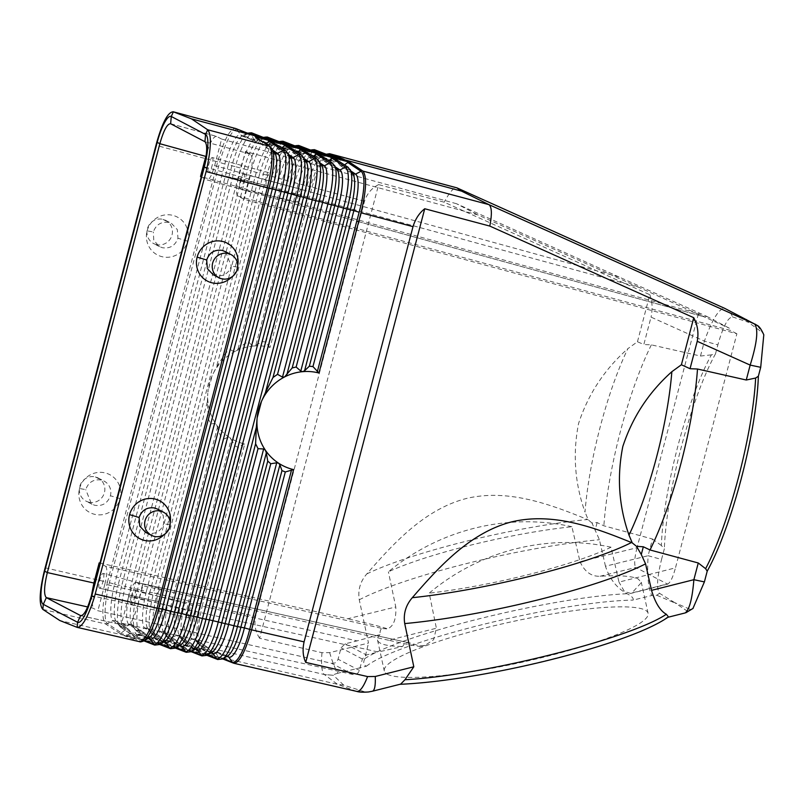 <?xml version="1.0" encoding="UTF-8"?>
<svg xmlns="http://www.w3.org/2000/svg" width="804" height="804" viewBox="0 0 804 804"><rect width="100%" height="100%" fill="white"/><g stroke="black" fill="none" stroke-linecap="round" stroke-linejoin="round"><path stroke-width="0.6" stroke-dasharray="4.02 3.01" d="M605.472 566.227L599.422 539.705L591.965 523.012L597.121 522.58L603.874 525.806L652.486 539.012L648.104 555.725L605.472 566.227C609.593 578.981 616.799 588.136 627.09 593.714C631.733 596.156 633.753 598.287 633.13 600.106L651.763 595.513C648.235 588.357 647.009 575.091 648.104 555.725L661.541 559.463L664.355 548.75L661.36 545.514C663.461 488.912 686.797 399.93 711.369 354.865L715.52 353.79L717.861 344.876L704.404 341.127L651.029 317.118L643.833 344.514L637.461 341.76L627.864 348.665A134.7 31.044 -76 0 0 585 512.058C574.739 483.134 572.599 453.587 578.599 423.417C588.196 394.141 604.618 369.227 627.864 348.665M652.486 539.012L661.36 545.514M597.121 522.58L595.081 530.349M711.369 354.865L700.495 356.041L651.351 344.856L643.833 344.514M591.965 523.012L588.277 519.856L585 512.058M637.461 341.76L649.813 294.706L444.2 202.196L378.624 184.608L259.612 638.265L321.962 652.687L329.68 652.627L368.503 643.059L359.267 599.784C357.73 590.106 360.252 581.483 366.835 573.905C394.251 542.429 425.065 509.103 466.541 498.44C508.198 488.621 549.765 504.108 587.513 519.525L588.277 519.856M378.624 184.608C371.699 188.096 366.996 193.643 364.513 201.241L255.582 616.467L202.668 604.236C197.271 626.818 196.628 640.718 200.769 645.944L214.115 654.818L207.251 647.21L204.668 647.26L200.176 650.858L198.457 651.25L214.115 654.818M259.612 638.265C255.35 631.592 254.004 624.326 255.582 616.467M244.707 443.999L242.959 444.321L238.396 447.386L235.009 446.009L193.955 602.518L188.739 601.06L231.17 439.336L229.743 437.637A50.009 48.773 118.7 0 0 244.707 443.999L202.668 604.236M216.346 424.633A50.069 48.843 118.8 0 0 229.482 437.466L227.974 437.275L223.733 439.105L220.678 436.461L216.346 424.633M207.362 401.729L207.774 393.267A50.009 48.773 118.7 0 0 216.216 424.442L214.779 423.396L210.859 423.969L208.407 419.075L207.362 401.729L157.001 593.714L153.474 592.9A38.19 8.12 -77 0 0 150.871 633.08L152.268 634.527M212.166 375.699A50.009 48.773 118.7 0 0 207.874 392.071L212.166 375.699M235.421 351.217A50.009 48.773 118.7 0 0 212.678 374.604L216.457 367.066L225.793 352.795L230.356 349.639L233.632 351.529L235.421 351.217M253.471 346.001A50.069 48.843 118.6 0 0 235.632 351.117L245.119 343.288L249.099 342.403L252.034 345.539L253.471 346.001M364.513 201.241L312.083 187.181L270.043 347.418A50.019 48.783 118.6 0 0 253.793 345.981L255.853 345.238L298.284 183.513A38.19 8.191 105 0 1 315.751 150.74L329.931 156.277L328.585 155.202M649.813 294.706C652.356 301.43 652.758 308.897 651.029 317.118M329.68 652.627C332.665 662.898 335.469 669.752 338.092 673.189L366.433 666.204C363.539 665.209 362.976 662.697 364.745 658.647L368.503 643.059M321.962 652.687C321.007 664.988 321.801 672.265 324.334 674.516L200.769 645.944M338.092 673.189C334.866 674.053 333.308 674.747 333.409 675.28L324.334 674.516M700.495 356.041L704.404 341.127C712.203 319.429 718.957 308.495 724.665 308.334L456.893 187.855C453.918 187.181 449.687 191.955 444.2 202.196M724.665 308.334C728.273 309.932 730.906 312.796 732.565 316.937C727.942 317.319 723.047 326.635 717.861 344.876M367.639 692.063L356.403 691.309L233.783 663.23L222.668 658.908M124.288 635.733L140.167 639.391L138.77 638.366L135.343 632.838L132.73 632.879L124.288 635.733L139.273 641.582L77.114 627.351M142.298 639.18L148.609 636.537L162.318 641.894L164.649 641.532A34.039 8.392 102.9 0 1 162.318 641.894L156.981 644.919L142.298 639.18L140.258 639.411L156.046 643.039L154.649 642.024L160.167 644.175M166.941 640.084L180.408 645.14A34.039 8.392 102.9 0 1 178.066 645.491L172.739 648.516L158.177 642.838L156.137 643.059L171.925 646.697L170.528 645.682L168.016 641.009L179.684 645.562M196.156 648.748L193.824 649.099L188.488 652.124L174.056 646.496L172.016 646.717L187.804 650.356L186.407 649.341L191.674 651.391M187.895 650.376L219.562 657.672L218.165 656.647L214.738 651.119L212.125 651.16L203.683 654.014L202.286 652.989L198.859 647.471L196.246 647.511L187.895 650.376M343.66 685.098L333.439 675.32L324.344 674.526L337.509 684.304L343.66 685.098L365.338 692.023L356.393 691.299L337.509 684.304L59.808 620.527M45.145 567.805L107.434 582.207C102.018 604.799 101.384 618.698 105.525 623.914L107.505 623.653L121.414 632.899L119.595 633.271L105.525 623.914L42.883 609.422M182.699 647.662L198.367 651.23L191.493 643.622L188.92 643.672L184.428 647.26L182.699 647.662M166.951 644.064L182.619 647.642L175.744 640.024L173.161 640.074L168.669 643.672L166.951 644.064M151.192 640.476L166.86 644.044L159.986 636.436L157.413 636.487L152.921 640.084L151.192 640.476M131.464 624.356L128.791 624.336L123.384 627.321L137.162 636.487L135.444 636.889L151.112 640.456L145.162 633.693L132.318 625.15L135.725 630.175L149.413 639.28M119.595 633.271L135.353 636.868L119.856 626.507L123.384 627.321A38.19 8.12 -77 0 1 125.253 586.377L121.726 585.553A38.19 8.12 -77 0 0 119.143 625.763M746.504 319.258L748.182 322.193L762.443 332.585L763.8 334.796M107.434 582.207L217.703 161.865C224.025 139.755 229.954 128.63 235.502 128.479M217.703 161.865L155.976 145.313M692.897 608.568L690.324 609.442L686.314 612.598M667.963 617.271L666.596 617.623C637.17 642.155 475.837 682.506 400.663 684.124M666.596 617.623L668.425 616.869M188.488 652.124L186.377 652.366M193.824 649.099L180.367 643.853L182.98 643.813L186.407 649.341M195.432 649.17L183.895 644.657M297.349 152.207L295.993 153.202L304.394 158.78M175.915 647.783L170.528 645.682M172.739 648.516L170.629 648.758M163.936 641.954L152.137 637.351L154.649 642.024M158.177 642.838L164.488 640.195L178.066 645.491L180.317 645.31M164.488 640.195L167.101 640.155L168.016 641.009M304.113 150.76L308.223 156.489L320.856 164.89L317.66 159.765L303.219 149.886M281.621 147.976L280.264 148.961L288.787 154.629M288.385 146.519L292.505 152.257L305.249 160.74L302.053 155.614L287.49 145.645M272.656 142.288L276.777 148.026L289.641 156.579L286.445 151.453L271.762 141.414M174.056 646.496L180.367 643.853M687.611 611.362L674.606 602.578L690.324 609.442M732.565 316.937L748.182 322.193M674.606 602.578L659.501 593.302C656.406 588.709 657.089 577.423 661.541 559.463M659.501 593.302L656.788 595.231L651.763 595.513M366.433 666.204C397.347 641.411 559.152 601.312 633.13 600.106M656.788 595.231L674.355 602.759M387.307 674.234A135.012 20.894 -12.3 0 0 532.7 659.823A135.012 20.894 -12.3 0 0 648.084 613.261A135.012 20.894 -12.3 0 0 645.089 610.045A135.012 20.894 -12.3 0 0 498.862 624.648A135.012 20.894 -12.3 0 0 384.372 671.27A135.012 20.894 -12.3 0 0 387.307 674.234M715.52 353.79C690.656 398.915 666.325 491.626 664.355 548.75M121.414 632.899L125.906 629.301L128.479 629.251L133.665 635.693M115.595 620.688L112.922 620.668L107.505 623.653A38.19 8.12 -77 0 1 109.374 582.699L219.633 162.428A38.19 8.191 105 0 1 237.11 129.645L251.923 135.434L250.868 134.469M109.374 582.699L114.59 584.156A34.049 7.236 -77 0 0 112.922 620.668L125.906 629.301M119.856 626.507L116.449 621.482L129.404 630.105M249.34 132.931L243.873 135.745L257.682 141.142L255.471 141.253L240.386 134.811A34.039 7.296 105 0 0 224.808 164.036L228.296 164.971L118.118 584.97L114.59 584.156L224.808 164.036L219.633 162.428M241.914 136.087A34.039 7.296 105 0 0 228.296 164.971L235.361 166.639A38.19 8.191 105 0 1 252.838 133.866L267.521 139.605L266.184 138.529M120.52 627.18L115.776 620.799A34.049 7.236 -77 0 1 118.118 584.97L121.726 585.553L231.874 165.704A38.19 8.191 105 0 1 247.14 133.313M258.295 136.419L264.054 138.67L257.682 141.142M237.11 129.645L240.386 134.811L241.833 135.926L243.873 135.745M335.569 159.222L348.876 168.076L352.072 173.202L339.68 164.961L334.675 158.348M339.68 164.961L340.424 165.724L343.177 165.905L344.534 164.91M351.217 171.252L343.177 165.905M269.25 146.157L270.837 147.303L274.033 152.428L261.049 143.795L256.928 138.057L255.18 136.791M261.049 143.795L261.792 144.559L264.536 144.73L265.893 143.735M271.903 148.418A38.19 9.477 -75.1 0 0 270.837 147.303L256.928 138.057M126.419 635.522L141.233 641.311L146.569 638.286L148.81 638.095M146.569 638.286L132.73 632.879M319.841 154.991L333.268 163.926L336.464 169.041L323.952 160.73L318.947 154.117M323.952 160.73L324.695 161.493L327.449 161.664L328.806 160.679M276.777 148.026L277.511 148.79L280.264 148.961M292.505 152.257L293.239 153.031L295.993 153.202M308.223 156.489L308.967 157.262L311.721 157.433L313.078 156.438M335.61 167.091L327.449 161.664M148.609 636.537L151.222 636.497L152.137 637.351M196.246 647.511L209.573 652.707L204.236 655.732L189.935 650.145M204.236 655.732L202.126 655.974M273.179 150.479L264.536 144.73M237.723 265.531A21.396 20.693 -63.3 0 1 237.371 267.109A21.396 20.693 -63.3 0 1 231.763 276.978M170.147 523.113A21.396 20.693 -63.3 0 1 169.765 524.791A21.396 20.693 -63.3 0 1 164.187 534.559M225.512 251.722L231.311 266.094C228.567 273.571 223.361 276.757 215.693 275.651L213.15 274.707M157.936 509.304L163.242 515.464L163.725 523.736C160.961 531.173 155.755 534.338 148.117 533.233L145.574 532.288M156.981 644.919L154.87 645.15M144.418 640.567L138.77 638.366M571.905 526.731C507.987 512.5 439.788 529.253 388.392 571.795A135.012 20.894 167.7 0 1 571.905 526.731L580.026 561.715L637.039 547.715L698.445 313.64L200.528 176.518M99.957 563.071L347.64 618.779L395.769 606.96L388.392 571.795M105.575 566.247C107.455 568.317 107.213 574.287 104.852 584.176L357.026 640.889L379.97 634.597C379.97 630.426 380.855 628.416 382.614 628.557L105.575 566.247L99.907 563.282M382.614 628.557A134.127 7.96 -166.7 0 1 387.488 628.979A135.092 20.944 167.7 0 1 389.005 628.075C394.071 625.09 396.322 618.055 395.769 606.96M386.804 628.617C379.428 626.025 360.443 621.703 347.64 618.779M201.271 176.91L206.94 179.875L704.857 316.997L698.445 313.64M419.899 645.944A135.022 20.944 167.6 0 0 422.763 645.753L425.025 645.391L433.637 639.682L436.391 628.226L388.704 640.275C401.065 642.969 419.497 647.009 420.582 646.305L419.899 645.944A133.997 7.919 -166.6 0 1 410.553 643.19L136.348 582.367C133.977 582.207 131.404 586.96 128.63 596.628L378.232 651.994L366.433 654.969L362.373 659.039L359.398 670.385C358.262 673.501 356.092 674.868 352.896 674.486L331.499 663.29L97.887 610.738L92.872 608.115L87.646 606.94M331.499 663.29C334.735 663.682 336.916 662.325 338.062 659.21L341.037 647.863L345.127 643.813L357.026 640.889M104.852 584.176L97.887 610.738M128.63 596.628L121.665 623.19L352.896 674.486M121.665 623.19L126.68 625.824L81.254 615.743M705.028 317.067L706.666 316.334L618.979 276.958L214.658 165.614C211.884 175.282 209.311 180.036 206.94 179.875M706.666 316.334L729.409 328.243L730.474 330.414L237.713 195.995L244.125 199.352L736.886 333.771L675.481 567.845L618.979 582.116L611.04 547.222C547.765 533.333 480.179 550.398 429.185 593.151L436.391 628.226M638.577 287.219L477.888 214.909L245.411 151.494L238.446 178.066L638.577 287.219L729.409 328.243M618.979 276.958L456.531 203.734L477.888 214.909M238.446 178.066C236.085 187.945 235.843 193.925 237.713 195.995M245.411 151.494L250.426 154.127C253.049 157.021 252.707 165.383 249.411 179.222L244.125 199.352M240.346 180.578A7.608 1.759 104 0 1 243.783 174.036A7.608 1.759 104 0 1 243.532 182.257A7.608 1.759 104 0 1 240.105 188.809A7.608 1.759 104 0 1 240.346 180.578L298.284 195.04A6.543 1.507 -76 0 0 298.083 202.116A6.543 1.507 -76 0 0 301.028 196.488A6.543 1.507 -76 0 0 301.239 189.412A6.543 1.507 -76 0 0 298.284 195.04M388.704 640.275L142.77 585.724L137.484 605.854L91.415 595.633M249.411 179.222L203.914 166.81M136.348 582.367L142.77 585.724M580.026 561.715C584.689 571.795 591.372 576.639 600.075 576.247C619.572 575.111 632.316 576.046 638.296 579.031L641.351 582.588L631.934 592.92L667.31 583.985C669.913 583.593 672.636 578.217 675.481 567.845M630.738 593.432L624.417 591.503L618.979 582.116M600.075 576.247L635.783 567.483L667.31 583.985M736.886 333.771L730.474 330.414M250.426 154.127L204.93 141.715M456.531 203.734L221.633 139.052L214.658 165.614M221.633 139.052L216.618 136.419L170.649 123.766M91.495 595.312L92.872 608.115M126.68 625.824C130.007 626.045 133.605 619.381 137.484 605.854M99.425 588.176A7.608 1.759 104 0 1 99.706 580.176A7.608 1.759 104 0 1 103.203 573.443L160.659 588.819A6.543 1.507 -76 0 0 157.654 594.618A6.543 1.507 -76 0 0 157.413 601.492L99.425 588.176M103.284 573.473A7.608 1.759 104 0 1 103.002 581.453A7.608 1.759 104 0 1 99.515 588.206M266.094 138.509L264.054 138.67M131.233 596.467A7.608 1.759 104 0 1 134.67 589.915A7.608 1.759 104 0 1 134.429 598.136A7.608 1.759 104 0 1 131.002 604.688A7.608 1.759 104 0 1 131.233 596.467L189.171 610.929A6.543 1.507 104 0 1 192.186 605.322A6.543 1.507 104 0 1 191.925 612.367A6.543 1.507 104 0 1 189.03 618.015A6.543 1.507 104 0 1 189.171 610.929M99.525 588.216L157.494 601.523A6.543 1.507 -76 0 0 160.488 595.714A6.543 1.507 -76 0 0 160.73 588.85M281.701 142.68L271.069 145.423L256.114 139.032A34.039 7.296 105 0 0 240.537 168.257L130.459 587.835L125.253 586.377L235.361 166.639L251.089 170.86L141.122 590.046L137.595 589.231A38.19 8.12 -77 0 0 135.022 629.431M137.162 636.487L141.655 632.899L128.791 624.336A34.049 7.236 -77 0 1 130.459 587.835L137.595 589.231L247.602 169.925A38.19 8.191 105 0 1 263.129 137.383L257.37 140.077L259.602 139.966L273.28 145.313M141.655 632.899L144.238 632.848L145.162 633.693M254.215 140.218L251.923 135.434M320.002 162.941L311.721 157.433M410.553 643.19C406.854 642.024 404.231 643.13 402.683 646.486L378.232 651.994M148.177 638.346L136.258 633.693M637.039 547.715C634.406 558.197 633.994 564.79 635.783 567.483M216.618 136.419C213.291 136.198 209.693 142.861 205.804 156.388M208.537 172.287A7.608 1.759 104 0 1 208.819 164.287A7.608 1.759 104 0 1 212.306 157.554L269.762 172.93A6.543 1.507 104 0 0 266.757 178.759A6.543 1.507 104 0 0 266.516 185.603L208.537 172.287M212.387 157.584A7.608 1.759 104 0 1 212.115 165.574A7.608 1.759 104 0 1 208.628 172.327L266.606 185.634M223.17 658.607L218.165 656.647M226.939 656.386L215.653 651.974M205.814 653.803L219.994 659.34L225.321 656.315L227.653 655.953A34.039 8.392 102.9 0 1 225.321 656.315L212.125 651.16M219.994 659.34L217.884 659.571M207.422 654.999L202.286 652.989M211.191 652.778L199.774 648.315M209.573 652.707L211.814 652.526M344.102 159.353L333.479 162.096L332.223 161.061L329.931 156.277M269.812 144.378L267.521 139.605M286.536 149.544L273.129 144.308L268.566 138.087A38.19 8.191 105 0 0 251.089 170.86L259.762 173.413L149.856 592.317L146.338 591.503L256.265 172.468A34.039 7.296 105 0 1 271.842 143.253L285.42 148.549L283.119 143.765L281.782 142.7M297.299 146.841L288.887 149.474L286.666 149.594L285.42 148.549M225.793 352.795L271.993 176.689A34.039 7.296 105 0 1 287.571 147.464L301.018 152.72L298.726 147.936L297.379 146.871M312.897 151.011L304.485 153.644L302.274 153.765L301.018 152.72M245.119 343.288L287.721 180.91A34.039 7.296 105 0 1 303.299 151.685L316.625 156.891L314.324 152.107L312.987 151.031M328.504 155.182L320.092 157.815L317.871 157.936L316.625 156.891M320.695 153.102L326.464 155.353M312.264 149.805L306.796 152.619L320.092 157.815M249.099 342.403L291.219 181.845L282.556 179.302A38.19 8.191 105 0 1 300.023 146.519L303.299 151.685L304.756 152.8L306.796 152.619M135.725 630.175L139.253 630.989L152.921 640.084M212.437 653.652L199.221 644.858L195.814 639.833L208.176 648.054M194.96 639.039L192.287 639.019L204.668 647.26M192.417 644.466L179.935 636.165L183.342 641.19L186.87 642.004L192.287 639.019A34.049 7.236 -77 0 1 193.955 602.518L201.09 603.915A38.19 8.12 -77 0 0 198.518 644.115M200.176 650.858L186.87 642.004A38.19 8.12 -77 0 1 188.739 601.06L185.221 600.246A38.19 8.12 -77 0 0 182.639 640.446M163.212 631.703L160.539 631.683L155.122 634.668A38.19 8.12 -77 0 1 157.001 593.714L185.221 600.246L227.974 437.275M179.091 635.371L176.418 635.351L188.92 643.672M183.342 641.19L196.678 650.054M220.678 436.461L178.076 598.839A34.049 7.236 -77 0 0 176.418 635.351L171.001 638.336L184.428 647.26M180.93 646.466L167.473 637.522L164.066 632.497L176.669 640.878M160.911 637.281L148.197 628.828L151.604 633.843L155.122 634.668L168.669 643.672M167.473 637.522L171.001 638.336A38.19 8.12 -77 0 1 172.87 597.382L217.492 427.286M208.407 419.075L162.207 595.171A34.049 7.236 -77 0 0 160.539 631.683L173.161 640.074M151.604 633.843L165.172 642.878M147.343 628.024L144.67 628.004L139.253 630.989A38.19 8.12 -77 0 1 141.122 590.046L146.338 591.503A34.049 7.236 -77 0 0 144.67 628.004L157.413 636.487M231.17 439.336L235.009 446.009M233.632 351.529L279.058 178.357L266.827 175.081A38.19 8.191 105 0 1 284.294 142.298L288.847 148.519L291.068 148.408L304.485 153.644M284.294 142.298L298.726 147.936M305.098 148.931L310.857 151.182M296.525 145.584L291.068 148.408M300.023 146.519L314.324 152.107M336.303 157.262L342.062 159.514M327.992 154.016L322.525 156.84L335.69 161.986M329.881 153.795C324.334 153.936 318.404 165.061 312.083 187.181M269.832 172.96A6.543 1.507 104 0 1 269.591 179.835A6.543 1.507 104 0 1 266.596 185.634M304.837 152.961A34.039 7.296 105 0 0 291.219 181.845L310.515 186.799A38.19 8.191 105 0 1 326.042 154.257L320.293 156.951M270.043 347.418L268.647 346.383L266.034 342.012L262.395 341.63L255.853 345.238M262.395 341.63L303.45 185.131A34.039 7.296 105 0 1 319.027 155.906L315.751 150.74M332.223 161.061L319.027 155.906L320.304 156.961L322.525 156.84M147.132 230.859A21.396 20.864 -61.3 0 1 172.9 215.382A21.396 20.864 -61.3 0 1 187.633 241.18A21.396 20.864 -61.3 0 1 161.865 256.657A21.396 20.864 -61.3 0 1 147.132 230.859L153.303 231.974C156.066 224.537 161.282 221.371 168.94 222.487L171.493 223.432L177.342 229.612L177.965 238.235C175.202 245.672 169.996 248.828 162.328 247.712L159.112 246.406L153.785 240.245L153.303 231.974M79.536 488.53A21.396 20.864 -61.3 0 1 105.234 472.933A21.396 20.864 -61.3 0 1 120.087 498.661A21.396 20.864 -61.3 0 1 94.39 514.258A21.396 20.864 -61.3 0 1 79.536 488.53L85.716 489.606C88.46 482.129 93.676 478.953 101.364 480.068A13.055 12.703 118 0 1 110.409 495.756C107.666 503.234 102.45 506.409 94.751 505.294L91.545 503.987L85.716 489.606M156.368 244.587A13.055 12.683 -62.4 0 1 147.815 227.472A13.055 12.683 -62.4 0 1 165.624 220.356A13.055 12.683 -62.4 0 1 156.368 244.587M88.792 502.168A13.055 12.683 117.6 0 0 97.927 477.877A13.055 12.683 117.6 0 0 80.31 484.862A13.055 12.683 117.6 0 0 88.792 502.168M302.133 153.715L288.857 148.529L294.586 145.815A38.19 8.191 105 0 0 279.058 178.357L282.556 179.302L237.924 349.398M273.37 144.529A34.039 7.296 105 0 0 259.762 173.413L266.827 175.081L216.457 367.066M147.594 628.195L147.594 628.195A34.049 7.236 -77 0 1 149.856 592.317L153.474 592.9L263.33 174.146A38.19 8.191 105 0 1 278.857 141.594L273.099 144.298L275.34 144.187L288.887 149.474M270.928 145.373L257.391 140.087L252.838 133.866M273.893 140.589L279.661 142.841M265.069 137.142L259.602 139.966M268.566 138.087L283.119 143.765M280.797 141.363L275.34 144.187M289.5 144.76L295.259 147.011M379.97 634.597A135.012 20.894 -12.3 0 0 377.528 640.054A135.012 20.894 -12.3 0 0 380.523 643.23A135.012 20.894 167.7 0 0 402.683 646.486M611.04 547.222A135.012 20.894 167.7 0 1 429.185 593.151M651.351 344.856A144.459 33.296 -76 0 0 603.874 525.806M366.835 573.905A156.921 24.281 167.7 0 1 587.513 519.525M364.745 658.647C402.995 633.833 550.569 597.302 627.09 593.714M359.267 599.784A166.679 25.798 167.7 0 1 599.422 539.705M757.308 325.59L762.443 332.585M237.371 267.109L231.311 266.094M221.653 278.767L215.693 275.651M169.765 524.791L163.725 523.736M154.077 536.348L148.117 533.233M359.398 670.385L338.062 659.21M362.373 659.039L341.037 647.863M345.127 643.813L366.433 654.969M257.642 140.308A34.039 7.296 105 0 0 244.024 169.192L133.987 588.649A34.049 7.236 -77 0 0 131.685 624.487L131.725 624.527M238.396 447.386L197.482 603.332A34.049 7.236 -77 0 0 195.181 639.17L199.884 645.542M223.733 439.105L181.603 599.663A34.049 7.236 -77 0 0 179.312 635.502M210.859 423.969L165.735 595.985A34.049 7.236 -77 0 0 163.433 631.833M214.779 423.396L169.342 596.568A38.19 8.12 -77 0 0 166.77 636.778M242.959 444.321L201.09 603.915M230.356 349.639L275.491 177.624A34.039 7.296 105 0 1 289.098 148.74M266.034 342.012L306.947 186.066A34.039 7.296 105 0 1 320.565 157.182M310.515 186.799L268.647 346.383M317.741 157.885L304.585 152.74L310.314 150.036A38.19 8.191 105 0 0 294.787 182.578L252.034 345.539M187.633 241.18L177.965 238.235M162.981 219.371L168.94 222.487M120.087 498.661L110.409 495.756M95.405 476.953L101.364 480.068M196.106 648.928L182.82 643.743M155.725 642.939L159.654 644.476M171.604 646.597L175.413 648.084M128.57 629.311L115.726 620.768M247.461 133.132L241.642 135.866L255.33 141.213M340.584 165.835L353.097 174.307M324.856 161.604L337.228 169.835M187.483 650.255L191.161 651.692M274.797 153.222L261.943 144.67M143.906 640.868L139.846 639.28M207.12 179.945L356.805 221.17M358.654 221.683L705.038 317.067M298.083 202.116L240.105 188.809M667.933 584.046L630.658 593.463M80.923 615.713L126.992 625.934M306.012 161.524L293.4 153.132M188.97 618.005L131.002 604.688M131.675 624.467L136.399 630.859M144.328 632.899L131.595 624.437M309.128 157.373L321.62 165.684M136.127 582.277L409.749 642.979M148.851 638.105L135.183 632.768M290.405 157.373L277.671 148.901M164.599 641.713L151.062 636.426M120.58 627.22L134.499 636.477M206.909 655.3L203.362 653.913M211.904 652.356L198.699 647.401M227.602 656.144L214.578 651.059M207.342 647.27L195.091 639.12M184.015 641.863L179.272 635.482M191.583 643.672L179.222 635.451M163.423 631.803L168.136 638.195M168.197 638.235L181.754 647.25M175.835 640.084L163.343 631.773M152.328 634.567L166.006 643.662M160.076 636.497L147.474 628.105M184.066 641.904L197.513 650.848M159.574 246.667L153.614 243.552M98.158 477.998L104.118 481.114M147.544 628.135L150.871 633.08M136.449 630.889L150.247 640.074M320.314 156.961L333.338 162.046M170.398 123.665L216.366 136.318M425.155 645.361L420.673 646.496M377.518 640.004L384.302 671.008M134.67 589.915L192.136 605.301M91.998 504.249L86.048 501.133M243.783 174.036L301.239 189.412M648.084 613.271L641.301 582.257M165.735 220.417L171.694 223.532"/><path stroke-width="1.21" d="M697.229 341.308C698.827 333.017 697.661 325.148 693.741 317.711L681.4 364.765L690.043 368.704L697.229 341.308L750.172 365.096L760.705 367.307L758.363 376.222L755.639 378.041L746.263 380.011L750.172 365.096C757.087 342.926 758.554 329.228 754.584 323.992L724.665 308.334L456.923 187.865L461.586 191.141L488.953 204.638L754.584 323.992L488.983 204.648C491.847 207.04 492.118 214.176 489.797 226.075L424.733 208.749C419.276 213.01 415.377 218.969 413.015 226.638L360.996 212.789C366.393 190.206 367.026 176.307 362.895 171.081L349.549 162.197L333.911 157.986L348.102 167.282M456.893 187.855L329.881 153.795L344.102 159.353L250.486 134.338L235.502 128.479L173.423 111.836L191.432 118.831L461.586 191.141M362.895 171.081L488.983 204.648M413.015 226.638L304.083 641.863L251.582 629.844C245.26 651.954 239.331 663.089 233.783 663.23A2.784 2.693 110.8 0 1 232.245 662.144L223.17 658.607M360.996 212.789L318.957 373.016A50.009 48.381 116.8 0 0 302.656 371.669A50.009 48.371 116.7 0 0 284.576 376.945A50.009 48.371 116.7 0 0 261.441 401.497A50.009 48.371 116.7 0 0 257.149 417.869A50.009 48.371 116.7 0 0 265.37 450.18A50.009 48.371 116.7 0 0 278.646 463.225A50.009 48.371 116.7 0 0 293.611 469.606L251.582 629.844L249.712 629.371A38.19 9.407 102.9 0 1 232.245 662.144L228.828 657.119L226.939 656.386M304.083 641.863C302.384 649.652 302.937 656.506 305.721 662.406L367.589 676.576C363.458 687.209 359.73 692.123 356.403 691.309M81.254 615.743L80.611 615.603L77.586 622.286A30.522 7.035 -76 0 0 91.726 596.156L204.236 167.272A30.522 7.035 -76 0 0 205.563 134.439L171.272 116.479A30.522 7.035 -76 0 0 157.132 142.609L44.612 571.493A30.522 7.035 -76 0 0 43.285 604.327L77.586 622.286L77.144 627.361L59.808 620.527L42.843 609.402C38.863 604.719 39.346 591.925 44.31 571.011L156.82 142.127C162.669 121.846 168.197 111.736 173.383 111.826L173.423 111.836M693.741 317.711L489.797 226.075M756.805 325.238C758.926 325.911 761.257 329.097 763.8 334.796L760.705 367.307M265.421 392.694L272.988 377.498L319.188 201.392L315.791 200.719L265.421 392.694L261.441 401.497L257.149 417.869L256.325 427.366L205.965 619.351A38.19 9.407 102.9 0 1 191.101 651.722L186.226 652.315L181.573 646.295L179.684 645.562M681.4 364.765L671.853 371.699C648.738 392.322 632.386 417.276 622.809 446.552C616.789 476.722 618.849 506.229 628.989 535.082L632.235 542.871L631.472 542.539C594.025 527.283 552.78 511.967 511.414 521.937C470.219 532.74 439.567 566.157 412.291 597.704C405.739 605.301 403.216 613.924 404.724 623.582A166.679 25.798 -12.3 0 0 645.572 563.865L651.531 590.347C655.26 602.889 660.205 610.869 666.345 614.266C629.813 638.818 482.852 675.621 404.975 679.722L400.663 684.124L372.513 691.209C374.694 690.284 375.609 685.38 375.257 676.486L413.809 666.787L404.724 623.582M636.557 546.358L643.321 546.77L641.29 554.539L636.557 546.358L632.235 542.871M755.639 378.041C752.725 434.451 729.379 523.424 705.621 568.689L698.264 562.981L650.024 549.966L643.321 546.77M690.043 368.704L697.5 369.016L746.263 380.011M705.621 568.689L707.208 571.182L704.394 581.905L693.872 579.694C692.304 598.809 689.38 609.894 685.098 612.96L667.963 617.271M692.897 608.568L704.394 581.905M641.29 554.539L645.572 563.865M413.809 666.787L404.975 679.722M668.425 616.869L666.345 614.266M305.721 662.406L424.733 208.749M316.846 158.951L318.806 161.001A38.19 9.477 -75.1 0 1 315.791 200.719L312.324 199.794L202.457 618.547L209.402 619.884L255.602 443.778L256.325 427.366M316.756 158.89L314.193 158.84L308.716 161.654A34.049 8.452 -75.1 0 1 307.048 198.166L197.151 617.07L193.643 616.276L303.58 197.241L312.324 199.794A38.19 9.477 -75.1 0 0 314.193 158.84L300.616 149.815L297.349 152.207M180.468 645.371L181.573 646.295A34.039 8.392 102.9 0 0 197.151 617.07L202.457 618.547A38.19 9.407 102.9 0 1 184.99 651.33L175.915 647.783M196.216 648.979L197.322 649.903L195.432 649.17M266.335 452.853L221.713 622.959A38.19 9.407 102.9 0 1 206.859 655.33L201.985 655.923L197.322 649.903A34.039 8.392 102.9 0 0 212.899 620.678L237.461 626.567L279.892 464.843L278.646 463.225L276.717 462.802L270.767 463.737L267.752 461.104L266.335 452.853L265.37 450.18L263.642 448.984L258.024 448.662L212.899 620.678L209.402 619.884A34.039 8.392 102.9 0 1 196.146 648.748M306.153 161.614L308.716 161.654L304.394 158.78M175.352 648.114L180.408 645.14A34.039 8.392 102.9 0 0 193.643 616.276L190.206 615.743A38.19 9.407 102.9 0 1 175.352 648.114L170.478 648.707L160.167 644.175M306.364 161.986A34.049 8.452 -75.1 0 1 303.58 197.241L296.716 195.633L186.709 614.939L190.206 615.743L300.183 196.558A38.19 9.477 -75.1 0 0 303.299 157.011M148.971 638.165L150.067 639.079A34.039 8.392 102.9 0 0 165.644 609.864L170.961 611.331L281.109 191.483A38.19 9.477 -75.1 0 0 282.978 150.539L277.501 153.353A34.049 8.452 -75.1 0 1 275.832 189.855L165.644 609.864L162.147 609.06L272.365 188.93L291.44 194.015L181.392 613.472L186.709 614.939A38.19 9.407 102.9 0 1 169.242 647.722L165.815 642.687L163.936 641.954M301.279 154.82L286.726 145.283L302.364 149.494L300.616 149.815M316.887 158.971L302.455 149.524L318.093 153.735L316.344 154.046L313.078 156.438M301.138 154.74L298.585 154.69L293.108 157.504A34.049 8.452 -75.1 0 1 291.44 194.015L296.716 195.633A38.19 9.477 -75.1 0 0 298.585 154.69L284.887 145.584L281.621 147.976M288.787 154.629L293.108 157.504L290.546 157.463M285.671 150.67L270.998 141.052L286.636 145.263L284.887 145.584M258.024 448.662L255.602 443.778M164.719 641.763L165.815 642.687A34.039 8.392 102.9 0 0 181.392 613.472L174.458 612.135A38.19 9.407 102.9 0 1 159.594 644.517L154.73 645.099L150.067 639.079L148.177 638.346M144.418 640.567L153.484 644.115A38.19 9.407 102.9 0 0 170.961 611.331L174.458 612.135L284.576 192.407A38.19 9.477 -75.1 0 0 287.691 152.86M275.149 153.675A34.049 8.452 -75.1 0 1 272.365 188.93L268.968 188.247L158.71 608.527A38.19 9.407 102.9 0 1 143.846 640.899L148.901 637.924A34.039 8.392 102.9 0 0 162.147 609.06L157.071 608.196L267.34 187.855C272.757 165.262 273.39 151.363 269.25 146.157L255.18 136.791L270.908 141.032L269.159 141.353L282.978 150.539L285.531 150.589M698.264 562.981L693.872 579.694L651.531 590.347M368.413 691.983L372.513 691.209M707.208 571.182C732.072 526.047 756.403 433.326 758.363 376.222M269.25 146.157L207.653 129.756L191.432 118.831M272.988 377.498L277.521 374.332L282.495 377.116L284.576 376.945L292.194 367.93L296.143 367.026L338.263 206.477A34.049 8.452 -75.1 0 0 339.931 169.966L345.408 167.152L332.072 158.287L333.821 157.966L318.183 153.755L332.494 163.132M367.589 676.576L375.257 676.486M247.401 133.162L251.572 132.811L249.34 132.931L258.295 136.419M349.549 162.197L347.8 162.519L344.534 164.91M353.187 174.448A34.049 8.452 -75.1 0 1 350.403 209.703L309.339 366.212L304.575 370.744L347.006 209.02L353.871 210.628A34.049 8.452 -75.1 0 0 355.539 174.126L352.976 174.076M309.339 366.212L312.957 366.574L353.871 210.628L359.147 212.256A38.19 9.477 -75.1 0 0 361.016 171.302L355.539 174.126L351.217 171.252M270.064 146.509L255.18 136.791M269.159 141.353L265.893 143.735M271.903 148.418A38.19 9.477 -75.1 0 1 271.983 148.539A38.19 9.477 -75.1 0 1 268.968 188.247L206.095 171.553L94.37 597.221C87.917 617.351 82.179 627.401 77.144 627.361M332.072 158.287L328.806 160.679M292.194 367.93L334.796 205.553L343.539 208.105A38.19 9.477 -75.1 0 0 345.408 167.152L347.971 167.202M337.368 169.925L339.931 169.966L335.61 167.091M321.972 166.147A34.049 8.452 -75.1 0 1 319.188 201.392L322.655 202.317A34.049 8.452 -75.1 0 0 324.324 165.815L329.801 163.001L332.364 163.051M277.521 374.332L322.655 202.317L327.931 203.945A38.19 9.477 -75.1 0 0 329.801 163.001L316.344 154.046M320.002 162.941L324.324 165.815L321.761 165.765M337.579 170.297A34.049 8.452 -75.1 0 1 334.796 205.553L327.931 203.945L282.495 377.116M263.642 448.984L218.216 622.155A38.19 9.407 102.9 0 1 200.739 654.938L191.674 651.391M274.938 153.303L277.501 153.353L273.179 150.479M139.273 641.582C144.82 641.441 150.75 630.306 157.071 608.196L95.264 594.045M231.763 276.978A21.396 20.693 -63.3 0 1 206.688 280.717A21.396 20.693 -63.3 0 1 197.131 257.139A21.396 20.693 -63.3 0 1 221.904 241.29A21.396 20.693 -63.3 0 1 237.723 265.531M164.187 534.559A21.396 20.693 -63.3 0 1 139.072 538.278A21.396 20.693 -63.3 0 1 129.575 514.63A21.396 20.693 -63.3 0 1 154.378 498.882A21.396 20.693 -63.3 0 1 170.147 523.113M213.15 274.707L207.331 268.566L206.688 259.983C209.422 252.506 214.638 249.32 222.306 250.426L225.512 251.722M228.266 253.551A13.055 12.683 -62.4 0 1 236.748 270.858A13.055 12.683 -62.4 0 1 219.14 277.842A13.055 12.683 -62.4 0 1 228.266 253.551M145.574 532.288L139.745 526.128L139.122 517.505C141.886 510.068 147.092 506.902 154.73 508.007L157.936 509.304M160.689 511.133A13.055 12.683 117.6 0 0 151.323 535.303A13.055 12.683 117.6 0 0 169.252 528.238A13.055 12.683 117.6 0 0 160.689 511.133M99.907 563.282L99.163 562.89L93.887 583.021L47.335 572.579C44.049 586.397 43.707 594.749 46.32 597.643L87.646 606.94M47.335 572.559L159.835 143.735L156.82 142.127M46.32 597.653L80.611 615.603C83.938 615.814 87.535 609.161 91.405 595.663L203.925 166.78C207.221 152.971 207.553 144.619 204.94 141.715L170.649 123.766C167.322 123.555 163.725 130.198 159.845 143.705L205.804 156.388L200.528 176.518L201.271 176.91M99.163 562.89L99.957 563.071M204.94 141.715L205.563 134.439L207.683 129.776C211.512 134.419 211.241 147.273 206.879 168.337L206.095 171.553M93.887 583.021L91.495 595.312M361.016 171.302L347.8 162.519M312.957 366.574L318.957 373.016M296.143 367.026L300.786 371.066L302.656 371.669L304.575 370.744M350.122 169.483A38.19 9.477 -75.1 0 1 347.006 209.02L343.539 208.105L300.786 371.066M293.611 469.606L285.309 471.948L244.406 627.894L237.461 626.567A38.19 9.407 102.9 0 1 222.607 658.938L217.733 659.521L207.422 654.999M276.717 462.802L233.964 625.763A38.19 9.407 102.9 0 1 216.487 658.536L213.07 653.511L211.191 652.778M211.975 652.587L213.07 653.511A34.039 8.392 102.9 0 0 228.648 624.286L270.767 463.737M279.892 464.843L281.963 470.591L240.898 627.09A34.039 8.392 102.9 0 1 227.653 655.953L222.607 658.938M285.309 471.948L281.963 470.591M227.723 656.195L228.828 657.119A34.039 8.392 102.9 0 0 244.406 627.894L249.712 629.371L291.581 469.777M328.816 155.283L314.475 149.675L312.264 149.805L320.695 153.102M294.586 145.815L298.766 145.464L296.525 145.584L305.098 148.931M327.992 154.016L336.303 157.262M282.013 142.78L267.28 137.022L265.069 137.142L273.893 140.589M297.611 146.941L283.008 141.243L280.797 141.363L289.5 144.76M754.584 323.992L756.675 325.158M756.695 325.168L757.308 325.59M628.989 535.082A134.7 31.044 -76 0 0 671.853 371.699M650.024 549.966A144.459 33.296 -76 0 0 697.5 369.016M412.291 597.704A156.921 24.281 -12.3 0 0 631.472 542.539M159.604 644.506L164.649 641.532A34.039 8.392 102.9 0 0 177.895 612.668L287.973 193.091A34.049 8.452 -75.1 0 0 290.757 157.835M286.767 374.976L331.399 204.869A38.19 9.477 -75.1 0 0 334.514 165.322M197.131 257.139L206.688 259.983M129.575 514.63L139.122 517.505M47.335 572.579L44.31 571.011M46.32 597.643L43.285 604.327L42.843 609.402M203.925 166.78L206.879 168.337M91.405 595.663L94.37 597.221M359.147 212.256L317.278 371.84M267.752 461.104L225.15 623.492A34.039 8.392 102.9 0 1 211.904 652.356L206.859 655.33M170.639 123.756L171.272 116.479L173.383 111.826M368.745 691.942C363.197 692.395 359.187 692.214 356.715 691.4L234.075 663.32M173.192 111.766L235.853 128.6M685.892 612.738L693.088 608.397M756.815 325.248L755.187 324.143M399.849 684.315C432.08 682.857 471.255 677.239 517.394 667.461C543.655 661.813 568.368 655.501 591.533 648.547C628.426 637.411 654.004 626.919 668.245 617.07M196.156 648.748L191.101 651.722M159.654 644.476L170.458 648.697M175.413 648.084L186.206 652.305M306.274 161.835L301.239 154.79M318.806 161.001L321.881 165.996M290.666 157.684L285.631 150.639M270.013 146.479L275.058 153.534M337.489 170.147L332.454 163.101M191.161 651.692L201.955 655.913M231.019 254.597L225.05 251.471M145.373 532.188L151.323 535.303M154.71 645.089L143.906 640.868M356.805 221.17L358.654 221.683M251.551 132.801L266.405 138.61M353.097 174.307L348.062 167.252M222.668 658.908L233.461 663.129M217.713 659.521L206.909 655.3M233.492 663.129L234.024 663.3M143.846 640.899C141.333 641.894 139.896 642.145 139.554 641.672L77.395 627.432M456.722 187.794L329.66 153.725M326.052 154.257L329.61 153.715M310.314 150.036L314.495 149.685M250.808 134.439L235.823 128.59M313.218 151.112L298.746 145.464M263.129 137.383L267.3 137.032M278.857 141.594L283.038 141.253M212.949 274.606L218.899 277.722M163.443 512.178L157.473 509.053"/></g></svg>
